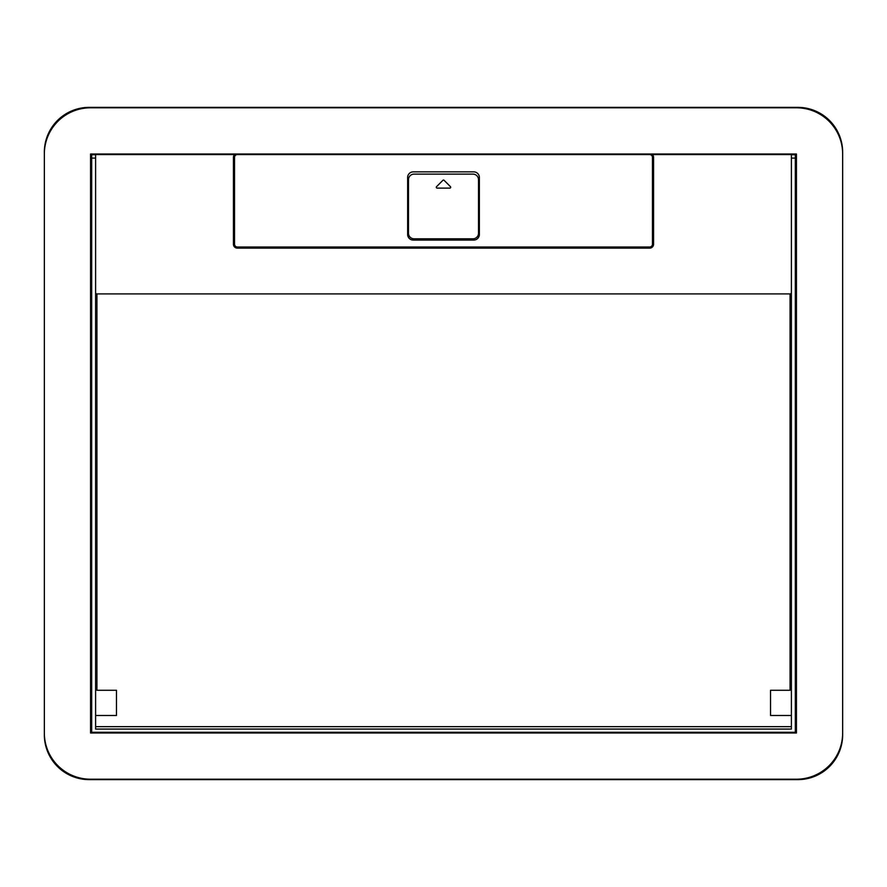 <?xml version="1.0" encoding="UTF-8"?>
<svg xmlns="http://www.w3.org/2000/svg" width="887" height="887" viewBox="0 0 887 887"><rect width="100%" height="100%" fill="white"/><g stroke="black" fill="none" stroke-linecap="round" stroke-linejoin="round"><path stroke-width="1.33" d="M234.6 154.571L237.339 154.571A2.805 2.805 0 0 0 234.545 157.376L234.545 244.202A2.805 2.805 0 0 0 237.339 247.007L649.661 247.007A2.805 2.805 0 0 0 652.455 244.202L652.455 157.376A2.805 2.805 0 0 0 649.661 154.571L652.4 154.571A3.925 3.925 0 0 1 653.575 157.376L653.575 244.202A3.925 3.925 0 0 1 649.661 248.127L237.339 248.127A3.925 3.925 0 0 1 233.425 244.202L233.425 157.376A3.925 3.925 0 0 1 234.6 154.571L95.608 154.571L95.608 729.07L791.392 729.07L791.392 292.588A1.33 1.33 0 0 1 790.062 293.919L96.938 293.919L96.938 690.274L116.474 690.274L116.474 715.487L95.608 715.487M95.608 292.588A1.33 1.33 0 0 0 96.938 293.919M791.392 292.588L791.392 154.571L652.4 154.571M90.563 715.487L91.683 715.487M796.437 726.686L795.317 726.686M791.392 726.686L95.608 726.686M91.683 726.686L90.563 726.686M796.437 715.487L795.317 715.487M791.392 715.487L770.526 715.487L770.526 690.274L790.062 690.274L790.062 293.919M237.339 154.571L649.661 154.571M407.643 177.467L407.643 234.467A5.599 5.599 0 0 0 413.253 240.067L473.747 240.067A5.599 5.599 0 0 0 479.357 234.467L479.357 177.467A5.599 5.599 0 0 0 473.747 171.867L413.253 171.867A5.599 5.599 0 0 0 407.643 177.467M795.317 154.737L791.392 154.737L795.317 154.737L795.317 732.285L91.683 732.285L91.683 158.097L95.608 158.097M91.683 154.737L95.608 154.737L91.683 154.737L91.683 158.097M414.085 174.107L472.915 174.107A5.599 5.599 0 0 1 478.514 179.706L478.514 233.203A5.599 5.599 0 0 1 472.915 238.814L414.085 238.814A5.599 5.599 0 0 1 408.486 233.203L408.486 179.706A5.599 5.599 0 0 1 414.085 174.107M436.537 186.68A0.843 0.843 0 0 0 437.125 188.111L449.875 188.111A0.843 0.843 0 0 0 450.463 186.68L444.099 180.305A0.843 0.843 0 0 0 442.901 180.305L436.537 186.68M90.563 107.793A46.213 46.213 0 0 0 44.35 154.016L44.35 732.984A46.213 46.213 0 0 0 90.563 779.207L796.437 779.207A46.213 46.213 0 0 0 842.65 732.984L842.65 154.016A46.213 46.213 0 0 0 796.437 107.793L90.563 107.793M90.563 154.016L796.437 154.016L796.437 732.984L90.563 732.984L90.563 154.016M91.683 589.156L90.563 589.156M796.437 589.156L795.317 589.156M91.683 297.844L90.563 297.844M240.288 154.016L240.288 154.571M796.437 297.844L795.317 297.844M646.712 154.016L646.712 154.571M251.487 154.016L251.487 154.571M635.513 154.016L635.513 154.571M489.158 154.016L489.158 154.571M484.956 154.016L484.956 154.571M477.949 154.016L477.949 154.571M409.051 154.016L409.051 154.571M402.044 154.016L402.044 154.571M397.842 154.016L397.842 154.571M274.593 154.016L274.593 154.571M278.795 154.016L278.795 154.571M299.806 154.016L299.806 154.571M295.604 154.016L295.604 154.571M612.407 154.016L612.407 154.571M608.205 154.016L608.205 154.571M539.019 154.016L539.019 154.571M543.221 154.016L543.221 154.571M567.303 154.016L567.303 154.571M563.101 154.016L563.101 154.571M591.396 154.016L591.396 154.571M587.194 154.016L587.194 154.571M509.049 154.016L509.049 154.571M513.251 154.016L513.251 154.571M319.697 154.016L319.697 154.571M323.899 154.016L323.899 154.571M347.981 154.016L347.981 154.571M343.779 154.016L343.779 154.571M377.951 154.016L377.951 154.571M373.749 154.016L373.749 154.571M91.683 583.557L90.563 583.557M91.683 526.967L90.563 526.967M91.683 456.106L90.563 456.106M91.683 446.305L90.563 446.305M796.437 583.557L795.317 583.557M796.437 526.967L795.317 526.967M796.437 456.106L795.317 456.106M796.437 446.305L795.317 446.305M796.437 440.695L795.317 440.695M796.437 430.894L795.317 430.894M796.437 360.033L795.317 360.033M796.437 303.443L795.317 303.443M91.683 440.695L90.563 440.695M91.683 430.894L90.563 430.894M91.683 360.033L90.563 360.033M91.683 303.443L90.563 303.443M44.35 734.813L44.35 152.187A44.816 44.816 0 0 1 89.166 107.371L797.834 107.371A44.816 44.816 0 0 1 842.65 152.187L842.65 734.813A44.816 44.816 0 0 1 797.834 779.629L89.166 779.629A44.816 44.816 0 0 1 44.35 734.813M332.858 154.016L332.858 154.571M554.142 154.016L554.142 154.571M791.392 158.097L795.317 158.097M91.683 571.793L90.563 571.793M796.437 571.793L795.317 571.793M796.437 315.207L795.317 315.207M91.683 315.207L90.563 315.207"/></g></svg>

